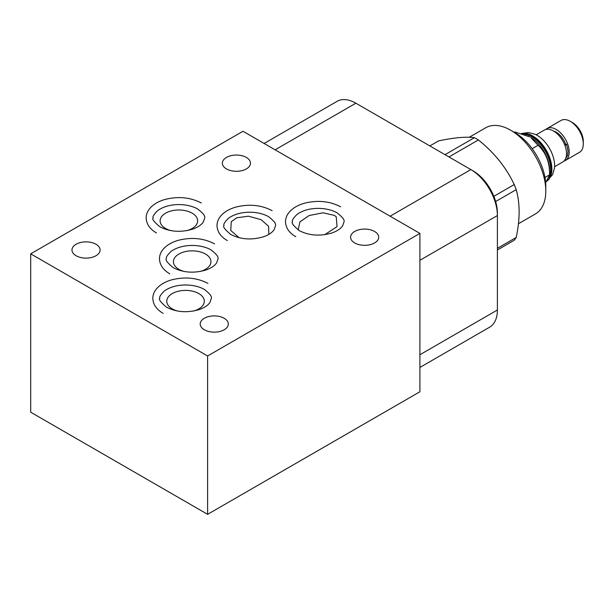 <?xml version="1.0" encoding="UTF-8"?>
<svg xmlns="http://www.w3.org/2000/svg" width="614" height="614" viewBox="0 0 614 614"><rect width="100%" height="100%" fill="white"/><g stroke="black" fill="none" stroke-linecap="round" stroke-linejoin="round"><path stroke-width="0.92" d="M30.7 253.835L30.7 412.194L207.609 514.332L419.907 391.763L419.907 233.404L242.99 131.266L30.7 253.835L207.609 355.974L419.907 233.404M226.466 157.437A14.061 8.12 180 0 1 241.793 155.672A14.061 8.12 180 0 1 250.474 163.178A14.061 8.12 180 0 1 246.352 168.919A14.061 8.12 180 0 1 231.033 170.677A14.061 8.12 180 0 1 222.352 163.178A14.061 8.12 180 0 1 226.466 157.437M354.692 231.463A14.061 8.12 180 0 1 370.019 229.705A14.061 8.12 180 0 1 378.7 237.204A14.061 8.12 180 0 1 374.578 242.944A14.061 8.12 180 0 1 359.259 244.702A14.061 8.12 180 0 1 350.579 237.204A14.061 8.12 180 0 1 354.692 231.463M204.324 318.282A14.061 8.12 180 0 1 219.643 316.525A14.061 8.12 180 0 1 228.324 324.023A14.061 8.12 180 0 1 224.202 329.764A14.061 8.12 180 0 1 208.883 331.522A14.061 8.12 180 0 1 200.202 324.023A14.061 8.12 180 0 1 204.324 318.282M76.098 244.257A14.061 8.12 180 0 1 91.417 242.492A14.061 8.12 180 0 1 100.097 249.99A14.061 8.12 180 0 1 95.984 255.731A14.061 8.12 180 0 1 80.657 257.496A14.061 8.12 180 0 1 71.976 249.99A14.061 8.12 180 0 1 76.098 244.257M186.733 230.664A18.765 10.837 0 0 0 192.151 228.485A18.765 10.837 0 0 0 197.647 220.825A18.765 10.837 0 0 0 186.065 210.817A18.765 10.837 0 0 0 165.611 213.165A18.765 10.837 0 0 0 160.116 220.825A18.765 10.837 0 0 0 171.03 230.664M200.034 271.518A18.765 10.837 0 0 0 205.452 269.339A18.765 10.837 0 0 0 210.947 261.679A18.765 10.837 0 0 0 199.366 251.671A18.765 10.837 0 0 0 178.92 254.019A18.765 10.837 0 0 0 173.417 261.679A18.765 10.837 0 0 0 184.33 271.518M193.387 311.068A18.765 10.837 0 0 0 198.798 308.888A18.765 10.837 0 0 0 204.301 301.228A18.765 10.837 0 0 0 192.712 291.22A18.765 10.837 0 0 0 172.265 293.569A18.765 10.837 0 0 0 166.77 301.228A18.765 10.837 0 0 0 177.684 311.068M239.207 237.748L230.734 230.473L231.278 221.654L236.751 217.786L248.455 216.189L261.173 219.697L268.617 226.32L268.825 234.387M298.181 229.966L299.893 221.877L309.141 215.522L322.987 212.805L334.285 215.345L336.211 216.727L337.063 226.597L324.768 234.671M419.907 367.441L489.619 327.193A37.531 21.667 -120 0 0 497.394 310.009L497.394 213.02A34.422 19.878 -120 0 0 473.049 170.853L355.867 103.198A37.531 21.667 -120 0 0 337.101 101.341L264.127 143.469M419.907 260.29L497.394 215.552A37.531 21.667 -120 0 0 470.854 169.587L390.113 216.205M207.609 514.332L207.609 355.974M497.394 248.317L516.205 237.457C520.089 219.282 520.089 203.349 516.205 189.649L495.636 201.53M497.394 249.99L514.233 240.266A63.449 36.633 -120 0 0 516.205 237.457M516.205 189.649A63.449 36.633 -120 0 0 514.233 184.561C506.159 167.453 494.209 152.587 478.375 139.961A63.449 36.633 -120 0 0 476.403 138.772A63.449 36.633 -120 0 0 474.43 137.682C466.356 136.508 454.406 137.574 438.573 140.882L429.854 145.917M493.833 196.334L514.233 184.561M478.375 139.961L448.957 156.946M445.004 154.667L474.43 137.682M518.423 223.749L535.492 213.895A49.734 28.72 -120 0 0 545.792 191.123A49.734 28.72 -120 0 0 510.625 130.206A49.734 28.72 -120 0 0 485.758 127.743L469.257 137.267M510.625 130.206L515.016 132.739L510.625 130.206M545.792 191.123L545.792 186.057A43.533 25.136 -120 0 0 515.016 132.739M545.677 182.865L549.545 174.86C549.852 162.61 546.023 152.748 538.064 145.272L532.169 148.672M538.064 145.272L530.757 137.498A26.571 15.342 60 0 1 549.545 170.04L549.545 174.86L544.986 177.492M529.659 136.868L515.108 132.01L514.432 132.401M549.146 177.085A26.571 15.342 -120 0 0 550.681 169.387A26.571 15.342 -120 0 0 523.919 134.289M522.03 133.683A27.123 15.657 60 0 1 541.533 144.259A27.123 15.657 60 0 1 551.456 169.387A27.123 15.657 60 0 1 547.112 180.907M546.967 181.122L552.669 174.537L554.496 167.929A24.783 14.306 -120 0 0 554.619 165.657A24.783 14.306 -120 0 0 535.063 134.266L528.431 132.54L521.432 133.507M554.596 166.693L562.716 162.004A18.412 10.63 -120 0 0 566.53 153.577A18.412 10.63 -120 0 0 558.494 135.042A18.412 10.63 -120 0 0 544.303 130.114L536.175 134.804M564.726 160.162L567.612 155.403L568.011 151.006L566.576 144.282A1.75 0.414 159.9 0 0 565.264 144.336L564.642 144.697M565.663 144.236A15.112 8.726 -120 0 0 553.467 131.005M566.576 144.282A1.75 0.414 159.9 0 1 566.024 144.835A1.75 0.414 159.9 0 1 564.895 145.334M545.746 129.508A18.412 10.63 60 0 1 546.99 128.556A18.412 10.63 60 0 1 561.181 133.491A18.412 10.63 60 0 1 569.216 152.026A18.412 10.63 60 0 1 565.402 160.454A18.412 10.63 60 0 1 563.959 161.06M565.402 160.454L579.486 152.326A18.412 10.63 -120 0 0 583.3 143.891A18.412 10.63 -120 0 0 570.283 121.342A18.412 10.63 -120 0 0 561.073 120.428L546.99 128.556M583.3 143.891L583.3 141.358A15.312 8.842 -120 0 0 572.471 122.608L570.283 121.342M473.049 170.853L470.854 169.587L473.049 170.853M355.867 103.198L275.118 149.816M497.394 310.009L419.907 354.746M546.997 181.084A27.123 15.657 -120 0 0 551.879 169.142A27.123 15.657 -120 0 0 541.556 143.538A27.123 15.657 -120 0 0 521.693 133.583M201.292 202.996C190.432 197.34 178.398 196.142 165.181 199.412C158.496 201.292 153.377 204.301 149.816 208.453C147.421 211.339 146.201 214.516 146.155 217.985C146.462 224.148 149.893 229.129 156.463 232.929M197.792 209.067C187.945 203.357 169.564 202.382 157.959 210.379C153.984 214.217 152.387 216.75 153.162 217.97C151.804 218.983 154.076 221.946 159.97 226.858C169.986 231.923 181 232.645 193.026 229.03C198.222 227.065 201.691 224.655 203.418 221.8C204.546 217.21 207.632 216.957 197.792 209.067M214.601 243.858C203.741 238.194 191.698 236.996 178.482 240.266C171.805 242.146 166.686 245.155 163.124 249.307C160.722 252.201 159.502 255.378 159.463 258.839C159.763 265.01 163.201 269.983 169.771 273.783M211.093 249.921C201.254 244.211 182.872 243.244 171.26 251.233C167.284 255.071 165.688 257.604 166.463 258.832C165.112 259.837 167.376 262.8 173.271 267.712C183.287 272.777 194.308 273.506 206.335 269.884C211.531 267.919 214.992 265.509 216.719 262.662C217.855 258.064 220.933 257.819 211.093 249.921M207.946 283.399C197.086 277.743 185.044 276.546 171.828 279.815C165.151 281.696 160.031 284.704 156.47 288.856C154.068 291.75 152.848 294.92 152.809 298.389C153.109 304.552 156.547 309.533 163.117 313.332M204.447 289.47C194.6 283.76 176.218 282.785 164.606 290.783C160.638 294.62 159.034 297.153 159.817 298.373C158.458 299.386 160.73 302.349 166.624 307.261C176.632 312.326 187.654 313.056 199.68 309.433C204.876 307.468 208.338 305.058 210.065 302.211C211.201 297.613 214.286 297.36 204.447 289.47M272.132 210.64C261.272 204.976 249.23 203.779 236.014 207.048C229.337 208.929 224.21 211.945 220.649 216.097C218.254 218.983 217.034 222.161 216.988 225.622C217.295 231.793 220.733 236.774 227.303 240.565M268.625 216.704C258.786 210.993 240.404 210.026 228.792 218.016C224.816 221.861 223.22 224.386 223.995 225.614C222.644 226.627 224.908 229.59 230.803 234.502C240.818 239.567 251.84 240.289 263.866 236.666C269.062 234.702 272.524 232.292 274.251 229.444C275.387 224.847 278.464 224.601 268.625 216.704M340.632 206.803C329.772 201.139 317.73 199.941 304.513 203.211C297.836 205.091 292.717 208.1 289.156 212.252C286.753 215.146 285.533 218.315 285.495 221.784C285.794 227.947 289.232 232.929 295.802 236.728M337.124 212.866C327.285 207.156 308.903 206.181 297.291 214.179C293.315 218.016 291.719 220.549 292.494 221.769C291.143 222.782 293.415 225.745 299.302 230.657C309.318 235.722 320.339 236.451 332.366 232.829C337.562 230.864 341.023 228.454 342.75 225.607C343.886 221.009 346.971 220.756 337.124 212.866"/></g></svg>
